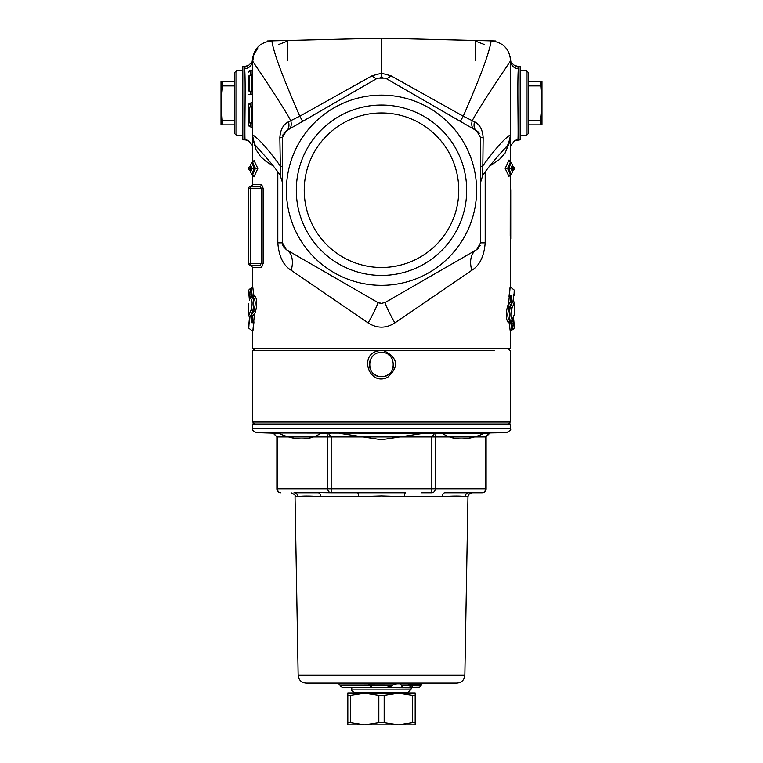 <?xml version="1.0" encoding="UTF-8"?>
<svg xmlns="http://www.w3.org/2000/svg" width="763" height="763" viewBox="0 0 763 763"><rect width="100%" height="100%" fill="white"/><g stroke="black" fill="none" stroke-linecap="round" stroke-linejoin="round"><path stroke-width="1.14" d="M304.227 190.235A77.273 77.273 0 0 1 420.136 123.31A77.273 77.273 0 0 1 420.136 257.15A77.273 77.273 0 0 1 304.227 190.235M296.302 190.235A85.198 85.198 0 0 0 424.094 264.017A85.198 85.198 0 0 0 424.094 116.453A85.198 85.198 0 0 0 296.302 190.235M381.5 285.333A95.098 95.098 0 0 0 463.856 142.681A95.098 95.098 0 0 0 299.144 142.681A95.098 95.098 0 0 0 381.5 285.333M510.333 134.793L510.714 145.809L514.567 140.688L520.185 139.82L520.185 66.295L517.686 66.247A7.926 7.878 -64.4 0 1 514.52 65.475C511.687 63.119 510.428 61.526 510.724 60.706M469.579 126.696L385.458 78.131L476.598 130.75L478.935 132.8M482.721 175.576L483.151 137.769C482.712 129.853 479.822 124.522 474.491 121.775L463.265 116.214L390.98 75.795A11.884 4.502 -60 0 1 385.458 78.131L377.542 78.131L293.421 126.696M282.434 173.611L282.434 180.087M282.634 244.599L283.025 245.858M283.283 246.42L286.402 249.711L282.453 243.292M283.893 133.039L286.402 130.75L282.434 137.617L282.434 242.853L286.402 249.711L377.542 302.329L381.5 303.397L385.458 302.329A23.777 2.146 -120 0 0 394.881 322.921L471.811 270.302C479.65 265.495 484.114 256.349 485.192 242.853L485.192 172.056M478.906 247.698L476.598 249.711L385.458 302.329L476.598 249.711L480.566 242.853L485.192 242.853M483.151 137.769L480.566 137.617L480.566 242.853L480.566 182.405L482.683 175.633C486.851 168.222 506.098 146.801 504.953 148.432L505.631 147.66C507.605 146.448 509.255 142.061 510.6 134.488M480.566 137.588L476.598 130.75A7.926 7.926 0 0 1 479.278 133.277M288.509 121.775A11.884 7.02 -120 0 1 286.402 130.75L377.542 78.131L302.701 121.336L299.735 116.214L288.509 121.775C283.178 124.512 280.298 129.844 279.849 137.769L280.326 166C268.166 149.29 258.972 138.914 252.744 134.879L252.715 134.851M480.566 137.617L480.566 173.611M480.156 245.352L479.813 246.22M381.176 303.388L378.725 302.892M368.119 322.921A23.777 2.146 -60 0 0 377.542 302.329L286.402 249.711A23.777 15.422 -60 0 1 291.189 270.302L368.119 322.921C377.036 328.557 385.964 328.557 394.881 322.921M245.552 66.2L242.815 66.295L242.815 139.82L245.161 139.867C244.274 140.278 245.896 80.334 244.618 68.651L245.314 66.247A7.926 7.878 -115.6 0 0 248.48 65.475L245.314 66.247M277.808 172.037L277.808 242.853L282.434 242.853L282.434 182.414L280.193 175.442M282.691 135.623L283.235 134.145M381.567 77.073L382.854 77.187M380.146 77.187L381.433 77.073M385.458 78.131L474.128 129.328A11.884 6.686 -60 0 1 472.259 120.554C483.647 100.23 504.686 69.729 510.256 61.25L510.6 64.521M289.387 251.437L361.824 293.259M401.176 293.259L473.613 251.437M477.8 248.862L478.325 248.376M480.566 180.087L480.566 164.903M252.715 331.276L252.715 348.729L510.285 348.729L510.285 331.285M250.34 107.02L250.34 103.053L248.757 104.645L250.34 103.053A1.583 1.583 0 0 0 248.757 104.645L248.757 107.306M248.757 122.595L248.757 125.246L250.34 126.83A1.583 1.583 0 0 1 248.757 125.246L250.34 126.83L252.41 127.478M250.34 103.053L251.132 103.053L251.132 107.02M248.757 72.094L250.34 70.501A1.583 1.583 0 0 0 248.757 72.094L251.132 70.501L251.132 75.318M248.757 94.278L252.715 94.278M252.41 69.862L251.132 70.501M252.419 102.395L251.132 103.053M252.4 64.693L252.744 61.25C258.314 69.729 279.353 100.23 290.741 120.554A11.884 6.686 -120 0 1 288.872 129.328M248.461 83.548L248.49 76.31L248.49 90.177L249.482 91.169L251.485 91.169L252.496 92.161L251.437 91.169A0.992 0.992 90 0 1 252.429 92.161L252.391 56.901M248.49 108.012L249.453 107.02A0.992 0.992 -90 0 0 248.461 108.012L248.48 121.88L249.472 122.872L251.428 122.872A0.992 0.992 90 0 1 252.41 123.864L252.496 106.028L251.437 107.02A0.992 0.992 -90 0 0 252.429 106.028L252.419 92.161M263.13 263.54L248.757 263.54A1.984 1.984 0 0 0 250.741 265.524L259.687 265.524A1.984 1.85 -90 0 1 261.537 267.498L263.13 263.54L263.13 188.251L261.308 188.251L261.308 263.54L259.687 265.524L250.741 265.524L250.741 188.251L261.308 188.251L259.687 186.267A1.984 1.85 90 0 0 261.537 184.293L252.715 184.293A1.984 1.984 0 0 1 250.741 186.267A1.984 1.984 0 0 0 248.757 188.251L250.741 188.251L250.665 186.267A1.984 1.984 87.8 0 0 252.572 184.293L252.515 184.722M263.13 188.251L261.537 184.293M252.505 184.77L250.665 186.267M252.715 138.027L252.715 162.481M252.715 174.393L252.715 184.293M252.715 147.736L252.601 137.283M252.715 286.926L252.715 267.498L250.741 265.524L259.687 265.524M259.687 186.267L250.741 186.267M248.757 188.251L248.757 263.54M511 168.442L508.721 168.442L511.248 174.365L512.469 171.894L511 168.442L512.488 164.579L512.469 167.536M512.488 172.295L512.469 168.833L512.488 172.295M511.248 174.365L510.256 174.403L509.016 176.196M512.488 167.784L512.469 164.98L511.248 162.509L508.721 168.442L505.182 168.442L509.007 176.52M512.469 168.833L514.243 168.833L514.243 168.041A1.583 1.583 0 0 0 512.66 166.458L514.243 168.833A1.583 1.583 0 0 1 512.66 170.416L514.243 168.833A1.583 1.583 0 0 1 512.66 170.416L512.488 170.416M510.256 174.403L507.557 168.442L510.256 162.481L511.248 162.509M510.256 162.481L509.016 160.011L505.182 168.442M510.218 236.034L510.285 174.393M510.285 129.51L510.285 131.446M510.733 145.361L510.285 147.736M480.566 166.983A11.884 1.726 -0 0 1 482.674 166C494.834 149.29 504.028 138.914 510.256 134.879L510.285 134.851M510.285 137.998L510.285 162.481M251.752 174.365L254.279 168.442L255.443 168.442L252.744 174.403L251.752 174.365L250.531 171.894L250.531 169.338M250.512 169.09L250.512 172.295L252 168.442L254.279 168.442L251.752 162.509L250.531 164.98L252 168.442M250.531 168.833L248.757 168.833A1.583 1.583 0 0 0 250.34 170.416L250.512 170.416M250.512 164.579L250.531 168.041L250.512 164.579M251.752 162.509L252.744 162.481L253.984 160.688M250.512 166.458L250.34 166.458A1.583 1.583 0 0 0 248.757 168.041A1.583 1.583 0 0 1 250.34 166.458M248.757 168.833L248.757 168.041L250.531 168.041M253.993 160.354L257.818 168.442L255.443 168.442L252.744 162.481M252.744 174.403L253.984 176.873L257.818 168.442M248.461 76.31L249.444 75.318L248.49 76.31M249.501 91.169L249.453 91.169A0.992 0.992 90 0 1 248.471 90.177L249.501 91.169L249.472 75.318M248.49 90.177L248.461 83.463M249.491 75.318L251.504 75.318L251.504 91.169L249.596 91.169M248.461 120.802A0.992 0.992 90 0 0 248.452 120.907L248.49 109.767M248.48 120.258L248.461 120.764M248.48 121.88L248.452 120.897M249.482 107.02L251.504 107.02L251.504 122.872L249.472 122.872A0.992 0.992 90 0 1 248.452 121.88L249.491 122.872L249.482 107.02M248.461 108.995L249.453 107.02L251.437 107.02L249.635 107.02M251.428 75.318L252.419 74.326M251.504 75.318L252.486 74.326M249.587 75.318L251.475 75.318M252.496 106.028L251.504 107.02M252.486 123.864L251.504 122.872M249.463 300.193L249.034 295.72M250.731 298.075L250.607 296.979L248.986 295.3L248.757 293.259L248.996 295.491L249.32 294.394L251.103 295.319L250.34 288.509L248.757 290.083L249.32 294.384M249.31 294.404L248.948 291.456M253.364 315.243L255.271 312.525C257.389 304.494 257.169 298.81 254.604 295.472L253.974 296.34L252.725 286.926L251.141 288.509L252.181 295.319L251.103 295.319M251.78 297.045L250.607 296.979M248.996 322.787A1.583 1.383 6 0 1 249.005 322.654A1.583 1.583 0 0 0 248.996 322.749L248.805 324.59M249.387 318.362A1.583 0.944 4.1 0 0 249.377 318.438A1.583 0.944 4.1 0 0 249.377 318.448A1.583 0.944 4.1 0 0 249.377 318.553A1.583 1.545 -155.4 0 1 249.558 317.818M248.986 322.911L249.377 318.553L250.378 316.387L253.993 314.661L254.527 313.393C252.563 333.479 252.381 336.302 253.974 321.881L252.963 329.73M249.873 317.646L249.32 323.817M251.103 322.902L251.59 315.5M252.849 315.472L252.181 322.892M489.627 166.105L499.326 159.591L505.068 153.096L509.455 142.462L510.018 139.248M277.808 242.853C278.876 256.368 283.331 265.524 291.189 270.302M252.992 139.305L256.044 149.701L260.526 156.549L265.467 160.974L273.412 166.134M252.725 286.926L253.268 290.474M509.045 296.292L509.026 296.34C510.619 281.909 510.437 284.742 508.473 304.828L507.729 305.686C505.611 313.717 505.84 319.401 508.396 322.739L509.026 321.881L510.275 331.285L509.35 324.79M514.014 295.3L514.243 290.093L510.285 286.917L510.285 236.005M252.601 296.864L254.27 296.473A1.583 1.526 39.1 0 0 254.604 295.472M253.039 297.026C255.634 299.754 255.863 304.408 253.717 310.98A1.583 1.516 -136.4 0 1 255.271 312.525M250.789 298.571A1.583 1.526 -140.2 0 1 251.132 297.551L250.789 298.571C252.381 300.689 252.524 304.313 251.227 309.425A1.583 1.526 42.6 0 0 252.782 310.98L253.717 310.98L251.189 315.634M252.563 296.864L251.141 297.551A1.583 1.526 -140.2 0 1 251.18 297.513M250.34 316.435L252.782 310.98C254.06 304.399 253.917 299.745 252.353 297.026M251.227 309.425L248.786 315.357M252.181 295.319L253.974 296.34L253.669 296.836M252.171 295.224L252.086 294.566M511.897 295.319L511.41 302.72L513.127 300.565L513.68 294.394M513.613 299.821L512.622 301.833M511.41 302.711L510.142 302.768L510.819 295.329M513.623 299.659L513.127 300.565M512.66 301.776L510.218 307.241A1.583 1.526 42.6 0 1 511.773 308.786L514.214 302.854M513.537 300.193L514.243 303.436L514.243 314.785L512.211 319.64A1.583 1.526 39.8 0 1 511.82 320.708M512.211 319.64C510.619 317.522 510.476 313.908 511.773 308.786M509.961 321.194C507.366 318.457 507.137 313.812 509.283 307.241L510.218 307.241C508.94 313.822 509.083 318.467 510.647 321.194M510.275 331.285L511.859 329.702L510.819 322.892L513.68 323.827L514.004 322.72L514.195 324.58M514.157 324.132L514.014 322.911L512.459 321.233L511.801 322.892M511.897 322.902L512.66 329.711L514.243 328.128L513.68 323.817M513.966 322.501L513.537 318.018M514.243 328.119L514.195 324.59M512.269 320.145L512.459 321.242M510.924 322.892L511.63 321.233L512.393 321.233M510.829 322.987L510.924 323.674M510.819 322.892L509.026 321.881L509.331 321.385M511.811 302.577L509.283 307.241A1.583 1.516 43.6 0 1 507.729 305.686M508.396 322.739A1.583 1.526 39.1 0 1 508.73 321.738L510.399 321.347M510.142 302.768L508.473 304.828L509.636 302.978M249.635 122.872L251.466 122.872M517.61 139.906L517.839 139.867C518.726 140.278 517.104 80.325 518.382 68.651L517.686 66.247M518.382 68.651A7.926 7.401 1.2 0 1 510.733 61.259L510.733 60.84M252.267 61.259A7.926 7.401 -1.2 0 1 244.618 68.651M506.851 146.114L504.848 148.537M381.5 77.073L381.5 73.21L372.02 75.795A11.884 4.502 -120 0 0 377.542 78.131M474.491 121.775A11.884 7.02 -60 0 0 476.598 130.75M491.067 41.44L491.038 41.555C488.139 58.732 472.478 94.593 463.265 116.214L460.299 121.336M390.98 75.795L381.5 73.21L381.5 38.57M372.02 75.795L299.735 116.214C290.522 94.593 274.861 58.732 271.962 41.555L272.01 41.44M279.849 137.769L282.434 137.617M256.54 146.63L258.018 148.375C257.131 147.087 275.481 167.326 280.374 175.7L280.326 166A11.884 1.726 180 0 1 282.434 166.983M258.361 148.747L256.168 146.134M476.598 249.711A23.777 15.422 -120 0 0 471.811 270.302M278.676 44.454L287.651 41.03L287.823 60.639M484.324 44.454L475.349 41.03L475.177 60.639M234.89 103.053L234.89 133.763L236.864 135.747L236.864 70.368L234.89 72.351L234.89 103.053M221.022 101.946L222.605 85.895L222.605 81.26L221.022 81.26L221.022 124.846L222.605 124.846L221.022 104.169M234.89 120.211L222.605 120.211M234.89 85.895L222.605 85.895M234.89 81.26L222.605 81.26M234.89 124.846L222.605 124.846M528.11 103.053L528.11 72.351L526.136 70.368L526.136 135.747L528.11 133.763L528.11 103.053M541.978 104.169L540.395 120.211L540.395 124.846L541.978 124.846L541.978 81.26L540.395 81.26L541.978 101.946M528.11 85.895L540.395 85.895M528.11 120.211L540.395 120.211M528.11 124.846L540.395 124.846M528.11 81.26L540.395 81.26M508.301 348.729L510.285 350.713L510.285 422.044L252.715 422.044L252.715 350.713L379.106 350.713C358.124 353.612 368.93 386.822 387.709 377.275C399.297 366.621 398.028 357.771 383.894 350.713L494.205 350.713M383.884 350.713L379.116 350.713M381.5 352.487C397.113 351.743 397.075 377.447 381.5 376.655C365.916 377.418 365.897 351.762 381.5 352.487M383.827 376.445A12.084 12.084 0 0 0 389.616 373.536M392.64 369.273A12.084 12.084 0 0 0 393.565 365.239M392.649 359.917A12.084 12.084 0 0 0 388.577 354.785M383.999 352.754A12.084 12.084 0 0 0 379.335 352.697M373.536 355.491A12.084 12.084 0 0 0 370.255 369.015M374.9 374.709A12.084 12.084 0 0 0 377.723 376.064M510.352 428.758L510.428 424.018L252.572 424.018L252.648 428.758C251.704 429.722 253.001 431.019 256.54 432.65L506.46 432.65C510.199 430.733 511.496 429.435 510.352 428.758L252.648 428.758M368.911 683.343L398.782 683.305L392.726 684.897L392.726 685.746L369.931 685.699L369.931 684.85L368.09 683.257L368.701 683.333M368.624 683.333L337.99 683.333L340.117 684.945L369.931 684.916M421.128 684.831L422.692 683.171L407.642 683.171L399.717 683.352L401.309 685.031M410.837 687.291L402.912 687.358L410.837 687.291L407.642 683.305L408.243 683.295M414.185 683.247L414.767 683.247L413.203 684.84L421.128 684.773L421.128 685.66L413.203 685.679L413.203 684.716L414.776 683.123M372.239 687.349L342.234 687.349L340.117 685.765L340.117 684.945L340.117 685.737L342.272 687.349L371.972 687.329M369.931 685.699L372.02 687.329M392.726 685.746L386.765 687.329L372.649 687.415M410.208 687.31L419.574 687.215L421.128 685.603L419.574 687.215L411.629 687.291L413.193 685.699M402.912 687.349L401.309 685.737L402.883 687.358L410.79 687.301M410.837 687.167L409.235 685.555L401.309 685.784M411.629 687.158L413.203 685.565L409.235 685.594M411.629 687.282L419.555 687.205L411.677 687.291M409.235 684.907L401.309 684.926L401.309 685.737M409.235 685.555L407.642 683.171M413.203 685.67L413.203 684.85M422.692 683.171L421.128 684.773M399.717 683.352L401.309 684.926M461.729 492.45L469.007 492.745A3.958 3.834 -90 0 0 465.182 496.637L467.967 496.637L468.768 494.319L471.925 492.745L444.982 492.745A3.958 2.785 -90 0 0 442.197 496.637C453.46 495.845 461.119 495.845 465.182 496.637M308.128 492.45L331.171 492.745L331.171 488.778L327.737 488.778A3.958 3.433 90 0 0 331.171 492.745L405.534 492.745A3.958 1.049 -90 0 0 404.476 496.637L442.197 496.637M331.171 492.745L357.466 492.745A3.958 1.049 -90 0 1 358.524 496.637L381.5 495.931L404.476 496.637M467.967 496.637L464.848 675.293L298.152 675.293L295.033 496.637L297.818 496.637A3.958 3.834 -90 0 0 293.984 492.745L318.018 492.745A3.958 2.785 -90 0 1 320.803 496.637L358.524 496.637M297.818 496.637C301.881 495.845 309.54 495.845 320.803 496.637M431.829 488.778L431.829 492.745A3.958 3.433 -90 0 0 435.263 488.778L331.171 488.778L331.171 436.941L328.328 433.308L326.869 433.308L327.737 436.941L435.263 436.941L436.131 433.308L434.672 433.308L431.829 436.941L431.829 488.778M469.016 492.745L482.159 492.745L469.016 492.745M434.672 433.308L442.216 433.308C453.632 440.795 467.681 440.795 484.352 433.298L489.293 433.308L485.592 436.941L485.592 488.778A3.958 3.433 90 0 1 482.159 492.745A3.958 3.958 0 0 0 486.126 488.778L435.263 488.778L435.263 436.941L486.126 436.941L489.674 433.308M431.829 492.745L421.147 492.745M280.841 492.745A3.958 3.433 -90 0 1 277.408 488.778L276.874 488.778A3.958 3.958 0 0 0 280.841 492.745M273.326 433.308L276.874 436.941L273.707 433.308L278.648 433.308L256.54 432.65M278.638 433.308L278.648 433.308C295.319 440.795 309.368 440.795 320.784 433.298L330.284 433.308M423.627 433.298L381.5 439.746L339.373 433.298M326.869 433.308L320.784 433.308M330.284 433.317L328.328 433.317M442.216 433.308L436.131 433.308M351.762 687.368L411.219 687.768L411.219 689.094L407.328 693.052L401.71 693.147M347.823 722.675L347.823 693.147L415.177 693.147L415.177 724.85L398.343 724.85L384.171 722.675L384.171 695.322L398.343 693.147L412.516 695.322L412.516 722.675L398.343 724.85L364.657 724.85L350.484 722.675L350.484 695.322L364.657 693.147L378.829 695.322L378.829 722.675L364.657 724.85L347.823 724.85L347.823 722.675L350.484 722.675M347.823 695.322L350.484 695.322M378.829 695.322L384.171 695.322M412.516 695.322L415.177 695.322M378.829 722.675L384.171 722.675M412.516 722.675L415.177 722.675M250.34 126.83L250.34 122.872M251.132 122.872L251.132 126.83M250.34 94.278L250.34 91.169M250.34 75.318L250.34 70.501M251.132 91.169L251.132 94.278M252.715 267.498L261.537 267.498M512.469 168.041L514.243 168.041M250.541 296.979L251.199 295.319M252.076 295.319L251.37 296.979M510.285 146.792A7.926 7.878 -116.4 0 1 510.724 144.97M514.567 140.688A7.926 7.878 -116.4 0 1 517.839 139.867M252.715 146.792A7.926 7.878 -63.6 0 0 252.276 144.96M245.39 139.906L248.433 140.688A7.926 7.878 -63.6 0 0 245.161 139.867M369.931 684.85L392.726 684.897M339.258 683.658L305.934 683.076L457.066 683.076L421.605 683.696M400.728 683.81L394.442 683.81M369.931 685.765L340.117 685.765M409.235 684.745L413.203 684.716M327.737 436.941L327.737 488.778L277.408 488.778L277.408 436.941L327.737 436.941M484.906 433.308L274.804 432.974M411.219 689.094L351.781 689.094C350.78 690.01 352.077 691.335 355.672 693.052L407.328 693.052M252.362 123.539L251.428 122.872L252.41 123.864L252.4 134.507M252.563 114.927L252.524 120.564M249.387 299.821L249.015 295.605M248.843 294.079L248.757 290.102M250.378 316.387L249.52 317.894A1.583 1.583 0 0 0 249.377 318.438L248.757 328.119L252.725 331.276M248.757 303.436L248.757 314.785L249.463 318.018M514.004 295.491L514.195 293.631M514.243 314.776L511.859 320.66L510.437 321.357M513.613 318.39L513.985 322.606M511.859 329.711L512.66 329.711M251.141 288.5L250.34 288.5M514.52 65.475L517.448 66.2M248.433 140.688L252.267 145.342M252.276 60.706C253.249 60.554 251.981 62.146 248.48 65.475M252.782 136.596L252.715 135.003M510.285 240.488L510.743 236.234M271.752 40.84C259.954 42.232 253.507 48.842 252.4 60.668M252.715 61.202L253.755 54.946L257.856 47.945M495.406 40.935L381.5 38.15L267.594 40.935M510.6 60.668C509.493 48.851 503.046 42.242 491.248 40.84M510.6 134.507L510.609 56.901M252.4 134.488C253.85 142.319 255.185 146.315 256.425 146.477L256.034 145.924M252.248 60.849L252.973 55.957M510.733 60.821L510.17 56.586M510.743 238.714L510.733 189.606M242.815 70.368L236.864 70.368M242.815 135.747L236.864 135.747M520.185 135.747L526.136 135.747M520.185 70.368L526.136 70.368M508.301 424.018L510.285 422.044M254.699 424.018L252.715 422.044M254.699 348.729L252.715 350.713M342.234 687.349L372.344 687.368M372.201 687.358L372.687 687.415M295.033 496.637C296.015 495.702 294.699 494.395 291.075 492.745M486.126 436.941L486.126 488.778M276.874 436.941L276.874 488.778M351.781 687.768L351.781 689.094M361.29 693.147L355.672 693.052M488.196 432.974L506.46 432.65M298.152 675.293C298.667 679.967 301.261 682.561 305.934 683.076M464.848 675.293C464.333 679.967 461.739 682.561 457.066 683.076"/></g></svg>
